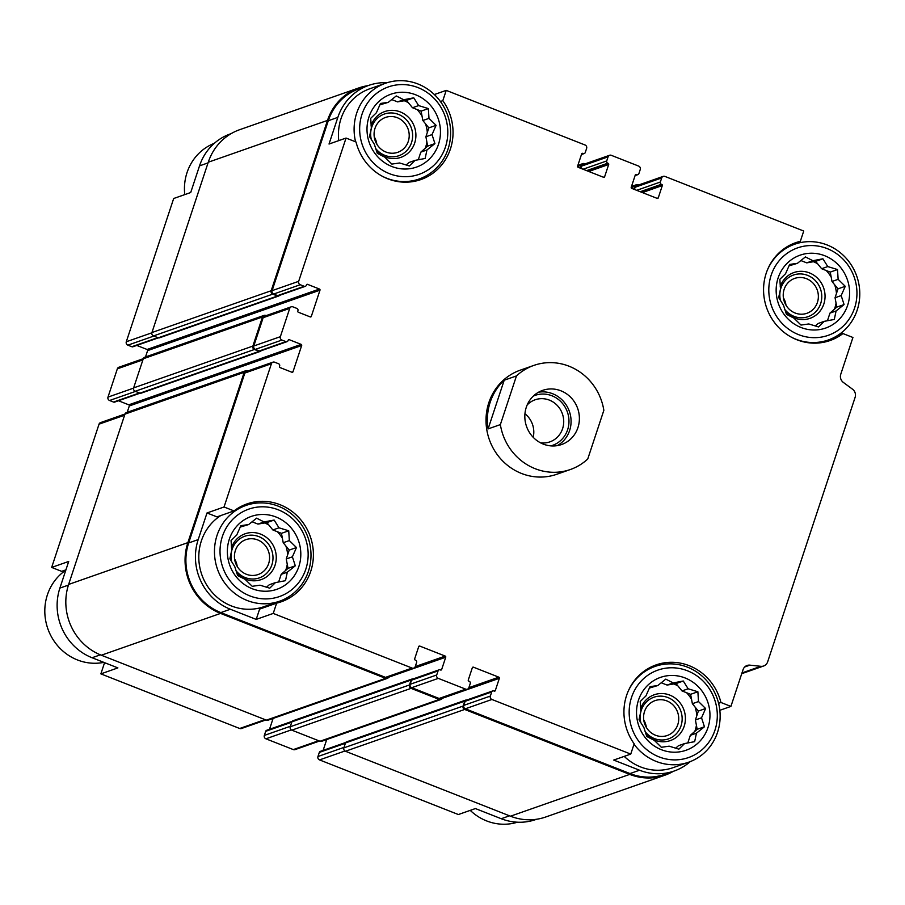 <?xml version="1.0" encoding="UTF-8"?>
<svg xmlns="http://www.w3.org/2000/svg" width="905" height="905" viewBox="0 0 905 905"><rect width="100%" height="100%" fill="white"/><g stroke="black" fill="none" stroke-linecap="round" stroke-linejoin="round"><path stroke-width="1.36" d="M158.352 337.848L132.967 346.751A1.765 1.663 70.7 0 1 131.836 346.728L127.865 345.156A2.647 2.5 70.7 0 1 126.293 341.762L173.681 198.5L190.706 192.527L199.519 165.875L208.048 162.889M744.725 666.962L749.883 665.152L760.845 666.318A7.059 6.674 70.7 0 0 767.655 661.838L855.112 397.363A7.059 6.674 70.7 0 0 852.499 389.173L843.381 382.453A7.059 6.674 70.7 0 1 840.756 374.263L852.929 337.486L842.951 333.56L837.759 335.37M842.951 333.56A51.857 48.994 -109.3 0 1 830.032 340.54A51.857 48.994 -109.3 0 1 766.637 307.824A51.857 48.994 -109.3 0 1 795.721 242.676A51.857 48.994 -109.3 0 1 800.325 241.33L803.731 231.035L664.904 176.407A2.647 2.5 70.7 0 0 661.702 177.934L660.345 182.029A1.765 1.663 70.7 0 0 661.397 184.303L661.793 184.45A0.882 0.837 70.7 0 1 662.313 185.582L658.252 197.89A0.882 0.837 70.7 0 1 657.177 198.387L631.758 188.387A0.882 0.837 70.7 0 1 631.238 187.256L635.299 174.959A0.882 0.837 70.7 0 1 636.362 174.45L636.769 174.608A1.765 1.663 70.7 0 0 638.896 173.59L640.254 169.495A2.647 2.5 70.7 0 0 638.681 166.101L611.271 155.309A2.647 2.5 70.7 0 0 608.081 156.837L606.723 160.932A1.765 1.663 70.7 0 0 607.764 163.194L608.16 163.353A0.882 0.837 70.7 0 1 608.692 164.484L604.619 176.78A0.882 0.837 70.7 0 1 603.556 177.29L578.137 167.289A0.882 0.837 70.7 0 1 577.605 166.158L581.677 153.861A0.882 0.837 70.7 0 1 582.741 153.352L583.137 153.511A1.765 1.663 70.7 0 0 585.264 152.493L586.621 148.397A2.647 2.5 70.7 0 0 585.06 145.004L446.222 90.376L442.817 100.67L440.418 101.507M800.325 241.33L791.275 244.497M434.355 94.539L446.222 90.376M442.817 100.67A51.857 48.994 -109.3 0 1 420.882 179.575A51.857 48.994 -109.3 0 1 356.027 141.983L346.049 138.058L329.024 144.031L337.837 117.39A54.277 51.291 70.7 0 1 368.731 85.387A54.277 51.291 70.7 0 1 387.159 82.706M442.274 698.321L499.356 678.309L495.295 690.606A0.882 0.837 70.7 0 1 494.232 691.115L493.836 690.956A1.765 1.663 70.7 0 0 492.705 690.934L466.132 700.255A1.765 1.663 70.7 0 0 465.125 701.296L463.767 705.391A2.647 2.5 70.7 0 0 465.34 708.785L629.993 773.571L639.53 770.223L613.714 760.064L630.751 754.091L634.156 743.797A51.857 48.994 -109.3 0 1 656.091 664.904A51.857 48.994 -109.3 0 1 720.934 702.484L730.912 706.409L719.826 710.301M720.934 702.484L718.581 703.309M536.631 819.251L535.851 819.523A54.277 51.291 70.7 0 1 501.223 818.72L475.397 808.561L458.371 814.534L319.533 759.906L344.952 750.992M105.659 663.082L104.267 663.58L100.862 673.874L117.888 667.901L92.072 657.743L100.376 654.824M65.918 569.845L61.642 571.349L51.664 567.424L68.701 561.451L59.888 588.092A54.277 51.291 70.7 0 0 92.072 657.743M276.636 603.137L273.231 613.432L256.206 619.405L230.379 609.246A54.277 51.291 70.7 0 1 198.195 539.606L207.007 512.965L216.985 516.891L234.022 510.918A51.857 48.994 -109.3 0 1 246.941 503.927A51.857 48.994 -109.3 0 1 310.325 536.642A51.857 48.994 -109.3 0 1 281.251 601.791A51.857 48.994 -109.3 0 1 276.636 603.137L259.611 609.11L256.206 619.405M207.007 512.965L224.044 506.992L234.022 510.918M492.705 690.934A1.765 1.663 70.7 0 0 491.698 691.974L490.34 696.069A2.647 2.5 70.7 0 0 491.913 699.475L630.751 754.091M639.53 770.223A54.277 51.291 70.7 0 0 674.168 771.026A54.277 51.291 70.7 0 0 690.232 761.625M629.993 773.571A54.277 51.291 70.7 0 0 664.632 774.375L674.168 771.026M730.912 706.409L743.073 669.632A7.059 6.674 70.7 0 1 749.883 665.152M798.934 241.816L800.767 242.54M368.731 85.387L359.195 88.735A54.277 51.291 70.7 0 0 328.289 120.727L272.1 290.641A2.647 2.5 70.7 0 0 273.672 294.046L277.643 295.607A1.765 1.663 70.7 0 0 278.774 295.63L305.347 286.308A1.765 1.663 70.7 0 0 306.343 285.267L306.478 284.86A0.882 0.837 70.7 0 1 307.553 284.351L319.465 289.046A0.882 0.837 70.7 0 1 319.985 290.177L311.309 316.411A0.882 0.837 70.7 0 1 310.245 316.92L298.333 312.225A0.882 0.837 70.7 0 1 297.802 311.094L297.937 310.687A1.765 1.663 70.7 0 0 296.897 308.424L292.926 306.863A2.647 2.5 70.7 0 0 289.724 308.379L280.369 336.671A2.647 2.5 70.7 0 0 281.941 340.065L285.912 341.626A1.765 1.663 70.7 0 0 288.05 340.608L288.186 340.201A0.882 0.837 70.7 0 1 289.249 339.692L301.161 344.386A0.882 0.837 70.7 0 1 301.682 345.518L293.005 371.751A0.882 0.837 70.7 0 1 291.942 372.26L280.03 367.566A0.882 0.837 70.7 0 1 279.509 366.435L279.645 366.027A1.765 1.663 70.7 0 0 278.593 363.765L274.622 362.204A2.647 2.5 70.7 0 0 271.421 363.719L224.044 506.992M346.049 138.058L298.673 281.331A2.647 2.5 70.7 0 0 300.245 284.724L304.216 286.285A1.765 1.663 70.7 0 0 305.347 286.308M272.937 362.158L246.364 371.48A2.647 2.5 70.7 0 0 244.848 373.041L188.659 542.955A54.277 51.291 70.7 0 0 220.843 612.595L385.496 677.37A2.647 2.5 70.7 0 0 387.182 677.415L413.755 668.094A2.647 2.5 70.7 0 0 415.271 666.533L416.617 662.437A1.765 1.663 70.7 0 0 415.576 660.175L415.18 660.017A0.882 0.837 70.7 0 1 414.66 658.885L418.721 646.589A0.882 0.837 70.7 0 1 419.784 646.08L445.215 656.08A0.882 0.837 70.7 0 1 445.735 657.211L441.663 669.508A0.882 0.837 70.7 0 1 440.599 670.017L440.203 669.858A1.765 1.663 70.7 0 0 438.077 670.876L436.719 674.972A2.647 2.5 70.7 0 0 438.292 678.377L465.702 689.158A2.647 2.5 70.7 0 0 468.892 687.63L470.249 683.535A1.765 1.663 70.7 0 0 469.197 681.273L468.801 681.114A0.882 0.837 70.7 0 1 468.281 679.983L472.353 667.686A0.882 0.837 70.7 0 1 473.417 667.177L498.836 677.178A0.882 0.837 70.7 0 1 499.356 678.309M273.231 613.432L412.069 668.06A2.647 2.5 70.7 0 0 413.755 668.094M570.365 469.514L556.733 474.288A55.16 52.128 -109.3 0 1 521.54 473.473A55.16 52.128 -109.3 0 1 486.019 421.017A55.16 52.128 -109.3 0 1 520.228 370.179L533.86 365.405A55.16 52.128 -109.3 0 1 569.053 366.22A55.16 52.128 -109.3 0 1 603.85 410.316L587.752 458.982A55.16 52.128 -109.3 0 1 570.365 469.514A55.16 52.128 -109.3 0 1 500.363 424.603L516.461 375.926A55.16 52.128 -109.3 0 1 533.86 365.405M367.962 85.658A55.16 52.128 70.7 0 0 358.9 87.898L239.667 129.698A55.16 52.128 70.7 0 0 208.263 162.221L151.938 332.542A2.647 2.5 70.7 0 0 153.511 335.936L158.273 337.814A1.765 1.663 70.7 0 0 159.404 337.848L278.638 296.037A1.765 1.663 70.7 0 0 279.453 295.392M266.127 315.619L265.697 315.449A2.647 2.5 70.7 0 0 264 315.415L144.766 357.215A2.647 2.5 70.7 0 0 143.262 358.776L133.635 387.883A2.647 2.5 70.7 0 0 135.207 391.277L139.97 393.155A1.765 1.663 70.7 0 0 141.101 393.177L260.335 351.378A1.765 1.663 70.7 0 0 261.149 350.733M247.823 370.96L247.393 370.79A2.647 2.5 70.7 0 0 245.696 370.756L126.462 412.556A2.647 2.5 70.7 0 0 124.958 414.117L68.633 584.438A55.16 52.128 70.7 0 0 101.337 655.22L266.387 720.154A2.647 2.5 70.7 0 0 268.084 720.188L387.317 678.388A2.647 2.5 70.7 0 0 388.811 676.838M413.053 678.965A1.765 1.663 70.7 0 0 412.103 678.999L292.869 720.799A1.765 1.663 70.7 0 0 291.874 721.839L290.245 726.76A2.647 2.5 70.7 0 0 291.817 730.154L320.019 741.252A2.647 2.5 70.7 0 0 321.705 741.297L440.939 699.486A2.647 2.5 70.7 0 0 442.443 697.936M663.207 176.373L636.634 185.695A2.647 2.5 70.7 0 0 635.129 187.256L634.405 189.428M609.585 155.275L583.012 164.586A2.647 2.5 70.7 0 0 581.508 166.147L580.784 168.33M136.757 345.416L147.085 349.477L319.465 289.046M145.513 356.955L147.606 350.608A0.882 0.837 70.7 0 0 147.085 349.477M291.229 306.818L264.656 316.139A2.647 2.5 70.7 0 0 263.151 317.7L253.796 345.981A2.647 2.5 70.7 0 0 255.368 349.375L259.339 350.948A1.765 1.663 70.7 0 0 260.47 350.97L287.043 341.649M118.465 400.757L128.782 404.818L301.161 344.386M127.209 412.295L129.313 405.949A0.882 0.837 70.7 0 0 128.782 404.818M273.095 718.434L269.509 729.283M439.072 669.836L412.51 679.146A1.765 1.663 70.7 0 0 411.504 680.187L410.146 684.293A2.647 2.5 70.7 0 0 411.718 687.687L439.129 698.468A2.647 2.5 70.7 0 0 440.814 698.513L467.387 689.191M326.728 739.532L323.13 750.381M585.094 163.862L584.573 163.658A2.647 2.5 70.7 0 0 581.372 165.174L580.388 168.172M358.9 87.898A55.16 52.128 70.7 0 0 327.497 120.422L271.172 290.743A2.647 2.5 70.7 0 0 272.744 294.136L277.507 296.014A1.765 1.663 70.7 0 0 278.638 296.037M264 315.415A2.647 2.5 70.7 0 0 262.495 316.976L252.868 346.083A2.647 2.5 70.7 0 0 254.441 349.477L259.203 351.355A1.765 1.663 70.7 0 0 260.335 351.378M245.696 370.756A2.647 2.5 70.7 0 0 244.192 372.317L187.867 542.638A55.16 52.128 70.7 0 0 220.571 613.409L385.621 678.354A2.647 2.5 70.7 0 0 387.317 678.388M412.103 678.999A1.765 1.663 70.7 0 0 411.108 680.04L409.479 684.949A2.647 2.5 70.7 0 0 411.051 688.354L439.253 699.452A2.647 2.5 70.7 0 0 440.939 699.486M466.675 700.063A1.765 1.663 70.7 0 0 464.729 701.137L463.1 706.058A2.647 2.5 70.7 0 0 464.672 709.452L629.722 774.386A55.16 52.128 70.7 0 0 664.926 775.2A55.16 52.128 70.7 0 0 673.388 771.298M465.736 700.097L346.502 741.896A1.765 1.663 70.7 0 0 345.495 742.937L343.866 747.858A2.647 2.5 70.7 0 0 345.439 751.252L510.488 816.197A55.16 52.128 70.7 0 0 545.681 817.011L664.926 775.2M638.726 184.959L638.206 184.756A2.647 2.5 70.7 0 0 635.005 186.272L634.009 189.281M345.744 742.462L320.325 751.365A1.765 1.663 70.7 0 0 319.318 752.406L317.96 756.512A2.647 2.5 70.7 0 0 319.533 759.906M231.194 133.612L230.424 133.883A54.277 51.291 70.7 0 0 199.519 165.875M143.295 358.685L118.849 367.26A2.647 2.5 70.7 0 0 117.345 368.821L107.989 397.103A2.647 2.5 70.7 0 0 109.562 400.496L113.532 402.058A1.765 1.663 70.7 0 0 114.664 402.092L140.049 393.189M124.992 414.026L100.557 422.601A2.647 2.5 70.7 0 0 99.041 424.162L51.664 567.424M100.862 673.874L239.689 728.491A2.647 2.5 70.7 0 0 241.375 728.536L265.866 719.95M292.111 721.364L266.704 730.267A1.765 1.663 70.7 0 0 265.697 731.308L264.339 735.414A2.647 2.5 70.7 0 0 265.912 738.808L293.322 749.589A2.647 2.5 70.7 0 0 295.007 749.634L319.488 741.048M822.125 342.147A51.857 48.994 -109.3 0 1 821.22 342.69M338.742 140.626A50.748 47.954 -109.3 0 1 369.907 88.724L385.575 83.226A50.748 47.954 -109.3 0 1 447.613 115.252A50.748 47.954 -109.3 0 1 419.151 179.009A50.748 47.954 -109.3 0 1 386.774 178.251A50.748 47.954 -109.3 0 1 381.763 175.955M412.974 181.17A51.857 48.994 -109.3 0 1 412.069 181.724M279.521 601.225A50.748 47.954 -109.3 0 1 247.133 600.479A50.748 47.954 -109.3 0 1 214.462 552.22A50.748 47.954 -109.3 0 1 245.934 505.443A50.748 47.954 -109.3 0 1 307.983 537.468A50.748 47.954 -109.3 0 1 279.521 601.225L263.853 606.723A50.748 47.954 -109.3 0 1 231.465 605.965A50.748 47.954 -109.3 0 1 199.157 563.249A50.748 47.954 -109.3 0 1 220.809 515.545M238.716 507.75A51.857 48.994 -109.3 0 1 239.757 507.615M273.333 603.397A51.857 48.994 -109.3 0 1 268.649 605.943M647.867 668.727A51.857 48.994 -109.3 0 1 648.908 668.591M627.787 692.155A50.748 47.954 -109.3 0 1 655.084 666.419A50.748 47.954 -109.3 0 1 717.133 698.445A50.748 47.954 -109.3 0 1 688.671 762.202L673.003 767.689A50.748 47.954 -109.3 0 1 640.616 766.942A50.748 47.954 -109.3 0 1 624.224 756.376M249.859 595.897A46.336 43.791 -109.3 0 1 235.085 517.128A46.336 43.791 -109.3 0 1 307.327 545.545A46.336 43.791 -109.3 0 1 249.859 595.897M252.224 588.725A38.61 36.483 -109.3 0 1 239.916 523.079A38.61 36.483 -109.3 0 1 300.121 546.767A38.61 36.483 -109.3 0 1 252.224 588.725M231.691 550.319L229.893 558.804L234.734 566.575L237.642 575.557L245.097 579.336L252.224 586.304L260.007 585.196L269.747 588.182L275.448 582.594L285.505 580.682L287.304 572.198L295.29 565.806L292.394 556.824L296.467 547.548L289.34 540.579L288.729 530.794L278.978 527.807L274.136 520.047L264.079 521.947L256.613 518.169L248.637 524.561L240.854 525.669L236.782 534.946L231.069 540.545L231.691 550.319M266.477 587.232L269.328 584.732L275.448 582.594M278.649 581.994L281.184 574.347L288.028 568.351L286.263 558.973L289.204 550.093L283.22 542.729L281.455 533.339L272.858 529.957L266.873 522.592L257.959 524.097L252.054 521.778M248.637 524.561L240.187 527.095M264.645 522.966A36.404 34.401 -109.3 0 1 268.808 524.968M277.45 531.767A36.404 34.401 -109.3 0 1 282.394 538.317M285.901 546.043A36.404 34.401 -109.3 0 1 287.677 554.697M287.27 564.347A36.404 34.401 -109.3 0 1 285.675 570.422M231.454 547.74A24.277 22.93 -109.3 0 1 260.866 534.222A24.277 22.93 -109.3 0 1 274.996 565.387A24.277 22.93 -109.3 0 1 245.73 579.223A24.277 22.93 -109.3 0 1 236.725 572.978M230.402 559.675A24.277 22.93 -109.3 0 1 230.153 557.378M231.703 561.858A22.059 20.849 -109.3 0 1 250.753 535.16A22.059 20.849 -109.3 0 1 272.801 560.795A22.059 20.849 -109.3 0 1 245.232 577.582A22.059 20.849 -109.3 0 1 235.945 570.602M246.33 574.256A18.485 17.466 -109.3 0 1 234.429 556.688A18.485 17.466 -109.3 0 1 245.9 539.652A18.485 17.466 -109.3 0 1 268.491 551.315A18.485 17.466 -109.3 0 1 258.129 574.528A18.485 17.466 -109.3 0 1 246.33 574.256M234.61 559.03A18.485 17.466 -109.3 0 1 237.212 566.451M659.01 756.874A46.336 43.791 -109.3 0 1 644.236 678.094A46.336 43.791 -109.3 0 1 716.477 706.522A46.336 43.791 -109.3 0 1 659.01 756.874M661.385 749.702A38.61 36.483 -109.3 0 1 649.077 684.056A38.61 36.483 -109.3 0 1 709.271 707.744A38.61 36.483 -109.3 0 1 661.385 749.702M688.671 762.202A50.748 47.954 -109.3 0 1 656.295 761.456A50.748 47.954 -109.3 0 1 634.02 744.193M640.842 711.296L639.043 719.78L643.896 727.552L646.792 736.523L654.258 740.313L661.374 747.281L669.157 746.173L678.897 749.159L684.599 743.559L694.655 741.659L696.454 733.174L704.441 726.783L701.545 717.801L705.617 708.525L698.502 701.556L697.879 691.771L688.139 688.784L683.286 681.013L673.23 682.924L665.763 679.135L657.788 685.538L650.005 686.646L645.932 695.922L640.22 701.522L640.842 711.296M675.628 748.209L678.479 745.709L684.599 743.559M687.8 742.971L690.334 735.324L697.178 729.328L695.413 719.95L698.355 711.07L692.37 703.705L690.606 694.316L682.008 690.934L676.024 683.569L667.109 685.074L661.204 682.755M657.788 685.538L649.338 688.072M673.795 683.942A36.404 34.401 -109.3 0 1 677.958 685.945M686.601 692.744A36.404 34.401 -109.3 0 1 691.544 699.293M695.063 707.009A36.404 34.401 -109.3 0 1 696.827 715.674M696.42 725.312A36.404 34.401 -109.3 0 1 694.825 731.387M640.604 708.717A24.277 22.93 -109.3 0 1 670.017 695.198A24.277 22.93 -109.3 0 1 684.146 726.364A24.277 22.93 -109.3 0 1 654.881 740.2A24.277 22.93 -109.3 0 1 645.876 733.944M639.552 720.652A24.277 22.93 -109.3 0 1 639.303 718.355M640.853 722.835A22.059 20.849 -109.3 0 1 659.903 696.137A22.059 20.849 -109.3 0 1 681.963 721.771A22.059 20.849 -109.3 0 1 654.383 738.559A22.059 20.849 -109.3 0 1 645.095 731.579M655.48 735.233A18.485 17.466 -109.3 0 1 643.579 717.665A18.485 17.466 -109.3 0 1 655.05 700.628A18.485 17.466 -109.3 0 1 677.641 712.292A18.485 17.466 -109.3 0 1 667.279 735.505A18.485 17.466 -109.3 0 1 655.48 735.233M643.76 719.995A18.485 17.466 -109.3 0 1 646.362 727.428M103.826 662.37A50.748 47.954 -109.3 0 1 77.479 659.96A50.748 47.954 -109.3 0 1 45.25 617.877A50.748 47.954 -109.3 0 1 65.805 570.207M517.434 822.204A50.748 47.954 -109.3 0 1 486.641 820.926A50.748 47.954 -109.3 0 1 470.238 810.371M389.489 173.681A46.336 43.791 -109.3 0 1 374.727 94.901A46.336 43.791 -109.3 0 1 446.968 123.329A46.336 43.791 -109.3 0 1 389.489 173.681M391.865 166.509A38.61 36.483 -109.3 0 1 379.557 100.862A38.61 36.483 -109.3 0 1 439.762 124.551A38.61 36.483 -109.3 0 1 391.865 166.509M355.586 141.814A50.748 47.954 -109.3 0 1 385.575 83.226M798.64 334.658A46.336 43.791 -109.3 0 1 783.877 255.877A46.336 43.791 -109.3 0 1 856.119 284.306A46.336 43.791 -109.3 0 1 798.64 334.658M801.016 327.486A38.61 36.483 -109.3 0 1 788.708 261.839A38.61 36.483 -109.3 0 1 848.913 285.528A38.61 36.483 -109.3 0 1 801.016 327.486M767.429 269.939A50.748 47.954 -109.3 0 1 794.726 244.203A50.748 47.954 -109.3 0 1 856.775 276.229A50.748 47.954 -109.3 0 1 828.301 339.986A50.748 47.954 -109.3 0 1 795.925 339.228A50.748 47.954 -109.3 0 1 790.913 336.92M184.756 194.609A50.748 47.954 -109.3 0 1 214.361 143.284M780.483 289.08L778.685 297.564L783.526 305.324L786.422 314.306L793.889 318.096L801.016 325.065L808.787 323.956L818.527 326.943L824.24 321.343L834.297 319.442L836.096 310.958L844.071 304.566L841.175 295.584L845.259 286.308L838.132 279.34L837.51 269.554L827.77 266.568L822.928 258.796L812.871 260.708L805.405 256.918L797.418 263.321L789.646 264.43L785.563 273.706L779.861 279.294L780.483 289.08M815.258 325.992L818.109 323.492L824.24 321.343M827.442 320.755L829.964 313.107L836.808 307.112L835.055 297.734L837.985 288.853L832 281.478L830.247 272.1L821.638 268.717L815.654 261.341L806.74 262.857L800.846 260.538M797.418 263.321L788.979 265.855M813.425 261.726A36.404 34.401 -109.3 0 1 817.6 263.728M826.242 270.527A36.404 34.401 -109.3 0 1 831.175 277.077M834.693 284.792A36.404 34.401 -109.3 0 1 836.469 293.458M836.062 303.096A36.404 34.401 -109.3 0 1 834.455 309.171M780.246 286.5A24.277 22.93 -109.3 0 1 809.647 272.982A24.277 22.93 -109.3 0 1 823.788 304.148A24.277 22.93 -109.3 0 1 794.522 317.983A24.277 22.93 -109.3 0 1 785.517 311.727M779.182 298.424A24.277 22.93 -109.3 0 1 778.933 296.139M780.483 300.607A22.059 20.849 -109.3 0 1 799.545 273.921A22.059 20.849 -109.3 0 1 821.593 299.555A22.059 20.849 -109.3 0 1 794.013 316.343A22.059 20.849 -109.3 0 1 784.726 309.352M795.122 313.017A18.485 17.466 -109.3 0 1 783.221 295.437A18.485 17.466 -109.3 0 1 794.681 278.412A18.485 17.466 -109.3 0 1 817.272 290.075A18.485 17.466 -109.3 0 1 806.909 313.288A18.485 17.466 -109.3 0 1 795.122 313.017M783.391 297.779A18.485 17.466 -109.3 0 1 785.993 305.211M371.333 128.103L369.534 136.587L374.376 144.359L377.272 153.33L384.738 157.119L391.854 164.088L399.637 162.979L409.377 165.966L415.09 160.366L425.146 158.466L426.945 149.981L434.92 143.59L432.024 134.607L436.097 125.331L428.981 118.363L428.359 108.577L418.619 105.591L413.777 97.819L403.721 99.731L396.254 95.941L388.268 102.344L380.485 103.453L376.412 112.729L370.711 118.329L371.333 128.103M406.107 165.015L408.958 162.515L415.09 160.366M418.291 159.778L420.814 152.131L427.658 146.135L425.904 136.757L428.834 127.877L422.85 120.512L421.097 111.123L412.488 107.74L406.503 100.376L397.589 101.88L391.695 99.561M388.268 102.344L379.817 104.878M404.275 100.749A36.404 34.401 -109.3 0 1 408.438 102.751M417.092 109.55A36.404 34.401 -109.3 0 1 422.024 116.1M425.542 123.815A36.404 34.401 -109.3 0 1 427.307 132.481M426.9 142.119A36.404 34.401 -109.3 0 1 425.305 148.194M371.095 125.523A24.277 22.93 -109.3 0 1 400.496 112.005A24.277 22.93 -109.3 0 1 414.637 143.171A24.277 22.93 -109.3 0 1 385.372 157.006A24.277 22.93 -109.3 0 1 376.356 150.75M370.032 137.458A24.277 22.93 -109.3 0 1 369.783 135.162M371.333 139.642A22.059 20.849 -109.3 0 1 390.394 112.944A22.059 20.849 -109.3 0 1 412.442 138.578A22.059 20.849 -109.3 0 1 384.863 155.366A22.059 20.849 -109.3 0 1 375.575 148.386M385.971 152.04A18.485 17.466 -109.3 0 1 374.07 134.472A18.485 17.466 -109.3 0 1 385.53 117.435A18.485 17.466 -109.3 0 1 408.121 129.098A18.485 17.466 -109.3 0 1 397.759 152.311A18.485 17.466 -109.3 0 1 385.971 152.04M374.24 136.802A18.485 17.466 -109.3 0 1 376.842 144.234M420.814 152.131L426.945 149.981M427.658 146.135L434.92 143.59M425.904 136.757L432.024 134.607M428.834 127.877L436.097 125.331M422.85 120.512L428.981 118.363M421.097 111.123L428.359 108.577M412.488 107.74L418.619 105.591M406.503 100.376L413.777 97.819M397.589 101.88L403.721 99.731M281.184 574.347L287.304 572.198M288.028 568.351L295.29 565.806M286.263 558.973L292.394 556.824M289.204 550.093L296.467 547.548M283.22 542.729L289.34 540.579M281.455 533.339L288.729 530.794M272.858 529.957L278.978 527.807M266.873 522.592L274.136 520.047M257.959 524.097L264.079 521.947M690.334 735.324L696.454 733.174M697.178 729.328L704.441 726.783M695.413 719.95L701.545 717.801M698.355 711.07L705.617 708.525M692.37 703.705L698.502 701.556M690.606 694.316L697.879 691.771M682.008 690.934L688.139 688.784M676.024 683.569L683.286 681.013M667.109 685.074L673.23 682.924M829.964 313.107L836.096 310.958M836.808 307.112L844.071 304.566M835.055 297.734L841.175 295.584M837.985 288.853L845.259 286.308M832 281.478L838.132 279.34M830.247 272.1L837.51 269.554M821.638 268.717L827.77 266.568M815.654 261.341L822.928 258.796M806.74 262.857L812.871 260.708M577.933 427.613A28.689 27.105 -109.3 0 1 561.598 444.525A28.689 27.105 -109.3 0 1 526.529 426.425A28.689 27.105 -109.3 0 1 542.615 390.383A28.689 27.105 -109.3 0 1 571.146 397.748A28.689 27.105 -109.3 0 1 577.933 427.613M500.363 424.603L488.1 428.902A55.16 52.128 -109.3 0 1 504.198 380.224L516.461 375.926M488.1 428.902L504.198 380.224M538.588 392.204A28.689 27.105 -109.3 0 1 569.618 430.531A28.689 27.105 -109.3 0 1 557.322 445.622M533.396 396.028A26.483 25.023 -109.3 0 1 560.727 401.515A26.483 25.023 -109.3 0 1 567.627 429.751A26.483 25.023 -109.3 0 1 550.874 445.882M527.196 404.931A22.297 21.075 -109.3 0 1 535.127 399.784A22.297 21.075 -109.3 0 1 557.31 405.497A22.297 21.075 -109.3 0 1 562.582 428.721A22.297 21.075 -109.3 0 1 549.889 441.866A22.297 21.075 -109.3 0 1 540.466 442.805M524.945 413.766A22.297 21.075 -109.3 0 1 533.203 437.307M465.34 708.785L491.913 699.475M328.289 120.727L337.837 117.39M272.1 290.641L298.673 281.331M244.848 373.041L271.421 363.719M188.659 542.955L198.195 539.606M220.843 612.595L230.379 609.246M385.496 677.37L412.069 668.06M463.767 705.391L490.34 696.069M741.987 672.935L760.845 666.318M635.129 187.256L661.702 177.934M636.69 190.333L660.345 182.029M640.22 191.724L661.397 184.303M640.616 191.871L661.793 184.45M642.392 192.573L662.313 185.582M656.996 198.319L658.252 197.89M635.367 174.801L636.362 174.45M635.242 175.14L636.769 174.608M581.508 166.147L608.081 156.837M583.058 169.235L606.723 160.932M586.598 170.626L607.764 163.194M586.994 170.774L608.16 163.353M588.759 171.475L608.692 164.484M603.375 177.222L604.619 176.78M581.745 153.703L582.741 153.352M581.61 154.042L583.137 153.511M273.672 294.046L300.245 284.724M277.643 295.607L304.216 286.285M306.557 284.702L307.553 284.351M147.606 350.608L319.985 290.177M310.064 316.852L311.309 316.411M263.151 317.7L289.724 308.379M253.796 345.981L280.369 336.671M255.368 349.375L281.941 340.065M259.339 350.948L285.912 341.626M288.254 340.042L289.249 339.692M129.313 405.949L301.682 345.518M291.761 372.193L293.005 371.751M418.789 646.43L419.784 646.08M415.248 666.589L445.215 656.08M388.652 677.223L445.735 657.211M440.418 669.949L441.663 669.508M411.504 680.187L438.077 670.876M410.146 684.293L436.719 674.972M411.718 687.687L438.292 678.377M439.129 698.468L465.702 689.158M472.421 667.528L473.417 667.177M468.881 687.687L498.836 677.178M494.051 691.047L495.295 690.606M465.125 701.296L491.698 691.974M345.439 751.252L464.672 709.452M510.488 816.197L629.722 774.386M631.192 187.607L635.005 186.272M577.571 166.509L581.372 165.174M208.263 162.221L327.497 120.422M151.938 332.542L271.172 290.743M153.511 335.936L272.744 294.136M158.273 337.814L277.507 296.014M143.262 358.776L262.495 316.976M133.635 387.883L252.868 346.083M135.207 391.277L254.441 349.477M139.97 393.155L259.203 351.355M124.958 414.117L244.192 372.317M68.633 584.438L187.867 542.638M101.337 655.22L220.571 613.409M266.387 720.154L385.621 678.354M291.874 721.839L411.108 680.04M290.245 726.76L409.479 684.949M291.817 730.154L411.051 688.354M320.019 741.252L439.253 699.452M345.495 742.937L464.729 701.137M343.866 747.858L463.1 706.058M317.96 756.512L344.024 747.372M501.223 818.72L509.515 815.812M126.293 341.762L151.87 332.802M127.865 345.156L153.816 336.06M131.836 346.728L157.787 337.622M117.345 368.821L142.9 359.862M107.989 397.103L133.567 388.132M109.562 400.496L135.512 391.401M113.532 402.058L139.483 392.962M99.041 424.162L124.607 415.191M59.888 588.092L68.418 585.105M239.689 728.491L265.018 719.611M265.697 731.308L291.761 722.179M264.339 735.414L290.403 726.274M265.912 738.808L291.32 729.894M293.322 749.589L318.639 740.709M319.318 752.406L345.382 743.277M741.738 673.682L763.628 666.001M635.084 175.615L637.889 174.631M581.451 154.517L584.268 153.533M631.498 186.475L636.509 184.711M577.865 165.377L582.888 163.613M245.934 505.443L237.811 508.293M655.084 666.419L646.962 669.27M419.151 179.009L411.028 181.86M794.726 244.203L786.603 247.054M828.301 339.986L820.179 342.825"/></g></svg>
